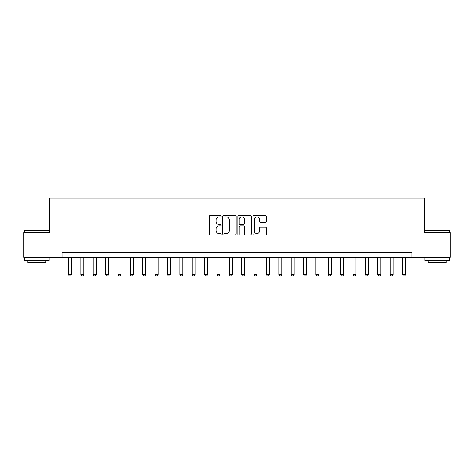 <?xml version="1.0" encoding="UTF-8"?>
<svg xmlns="http://www.w3.org/2000/svg" width="474" height="474" viewBox="0 0 474 474"><rect width="100%" height="100%" fill="white"/><g stroke="black" fill="none" stroke-linecap="round" stroke-linejoin="round"><path stroke-width="0.71" d="M221.162 216.185A0.681 0.681 0 0 0 220.481 215.504L210.16 215.504A0.972 0.972 0 0 0 209.188 216.476L209.188 233.966A0.972 0.972 0 0 0 210.16 234.938L220.481 234.938A0.681 0.681 0 0 0 221.162 234.257A0.681 0.681 0 0 0 220.481 233.575L219.148 233.575A3.111 3.111 0 0 1 216.037 230.471L216.037 229.013A3.111 3.111 0 0 1 219.148 225.902L220.481 225.902A0.681 0.681 0 0 0 221.162 225.221A0.681 0.681 0 0 0 220.481 224.54L219.148 224.54A3.111 3.111 0 0 1 216.037 221.435L216.037 219.977A3.111 3.111 0 0 1 219.148 216.867L220.481 216.867A0.681 0.681 0 0 0 221.162 216.185M265.393 222.353A0.972 0.972 0 0 0 266.364 221.382L266.364 216.476A0.972 0.972 0 0 0 265.393 215.504L253.928 215.504A0.972 0.972 0 0 0 252.956 216.476L252.956 233.966A0.972 0.972 0 0 0 253.928 234.938L265.393 234.938A0.972 0.972 0 0 0 266.364 233.966L266.364 228.041A0.972 0.972 0 0 0 265.393 227.07L260.487 227.07A0.972 0.972 0 0 0 259.515 228.041L259.515 230.98A2.601 2.601 0 0 1 256.914 233.575A2.601 2.601 0 0 1 254.319 230.98L254.319 219.468A2.601 2.601 0 0 1 256.914 216.867A2.601 2.601 0 0 1 259.515 219.468L259.515 221.382A0.972 0.972 0 0 0 260.487 222.353L265.393 222.353M62.053 257.388L23.7 257.388L23.7 232.645L49.681 232.645L49.681 198.002L424.319 198.002L424.319 232.645L450.3 232.645L450.3 257.388L411.947 257.388L411.947 252.441L62.053 252.441L62.053 257.388L411.947 257.388M236.153 216.476A0.972 0.972 0 0 0 235.181 215.504L223.716 215.504A0.972 0.972 0 0 0 222.744 216.476L222.744 233.966A0.972 0.972 0 0 0 223.716 234.938L235.181 234.938A0.972 0.972 0 0 0 236.153 233.966L236.153 216.476M238.819 215.504L250.284 215.504A0.972 0.972 0 0 1 251.256 216.476L251.256 233.966A0.972 0.972 0 0 1 250.284 234.938L245.378 234.938A0.972 0.972 0 0 1 244.406 233.966L244.406 226.874A0.972 0.972 0 0 0 243.435 225.902L240.182 225.902A0.972 0.972 0 0 0 239.21 226.874L239.21 234.257A0.681 0.681 0 0 1 238.529 234.938A0.681 0.681 0 0 1 237.847 234.257L237.847 216.476A0.972 0.972 0 0 1 238.819 215.504M224.783 216.867A0.681 0.681 0 0 0 224.101 217.548L224.101 232.894A0.681 0.681 0 0 0 224.783 233.575L226.193 233.575A3.111 3.111 0 0 0 229.303 230.471L229.303 219.977A3.111 3.111 0 0 0 226.193 216.867L224.783 216.867M244.406 219.515A2.601 2.601 0 0 0 241.811 216.914A2.601 2.601 0 0 0 239.21 219.515L239.21 223.568A0.972 0.972 0 0 0 240.182 224.54L243.435 224.54A0.972 0.972 0 0 0 244.406 223.568L244.406 219.515M68.487 257.388L68.487 274.713L71.456 274.713L71.456 257.388M71.456 274.713L70.715 275.998L69.228 275.998L68.487 274.713M80.858 257.388L80.858 274.713L83.827 274.713L83.827 257.388M83.827 274.713L83.086 275.998L81.605 275.998L80.858 274.713M93.23 257.388L93.23 274.713L96.204 274.713L96.204 257.388M96.204 274.713L95.458 275.998L93.976 275.998L93.23 274.713M105.607 257.388L105.607 274.713L108.576 274.713L108.576 257.388M108.576 274.713L107.835 275.998L106.348 275.998L105.607 274.713M117.979 257.388L117.979 274.713L120.947 274.713L120.947 257.388M120.947 274.713L120.206 275.998L118.719 275.998L117.979 274.713M24.737 230.168L49.189 230.465L24.441 230.465L24.737 230.168M36.812 260.356L24.441 260.356L24.441 257.886L49.189 257.886L49.189 260.356L36.812 260.356M45.723 260.356L45.723 262.637L27.907 262.637L27.907 260.356M425.107 230.168L449.559 230.465L424.811 230.465L425.107 230.168M437.188 260.356L424.811 260.356L424.811 257.886L449.559 257.886L449.559 260.356L437.188 260.356M446.093 260.356L446.093 262.637L428.277 262.637L428.277 260.356M130.35 257.388L130.35 274.713L133.318 274.713L133.318 257.388M133.318 274.713L132.578 275.998L131.091 275.998L130.35 274.713M142.721 257.388L142.721 274.713L145.69 274.713L145.69 257.388M145.69 274.713L144.949 275.998L143.462 275.998L142.721 274.713M155.093 257.388L155.093 274.713L158.061 274.713L158.061 257.388M158.061 274.713L157.321 275.998L155.839 275.998L155.093 274.713M167.47 257.388L167.47 274.713L170.439 274.713L170.439 257.388M170.439 274.713L169.692 275.998L168.211 275.998L167.47 274.713M179.842 257.388L179.842 274.713L182.81 274.713L182.81 257.388M182.81 274.713L182.069 275.998L180.582 275.998L179.842 274.713M192.213 257.388L192.213 274.713L195.181 274.713L195.181 257.388M195.181 274.713L194.441 275.998L192.954 275.998L192.213 274.713M204.584 257.388L204.584 274.713L207.553 274.713L207.553 257.388M207.553 274.713L206.812 275.998L205.325 275.998L204.584 274.713M216.956 257.388L216.956 274.713L219.924 274.713L219.924 257.388M219.924 274.713L219.184 275.998L217.696 275.998L216.956 274.713M229.327 257.388L229.327 274.713L232.296 274.713L232.296 257.388M232.296 274.713L231.555 275.998L230.074 275.998L229.327 274.713M241.704 257.388L241.704 274.713L244.673 274.713L244.673 257.388M244.673 274.713L243.926 275.998L242.445 275.998L241.704 274.713M254.076 257.388L254.076 274.713L257.044 274.713L257.044 257.388M257.044 274.713L256.304 275.998L254.816 275.998L254.076 274.713M266.447 257.388L266.447 274.713L269.416 274.713L269.416 257.388M269.416 274.713L268.675 275.998L267.188 275.998L266.447 274.713M278.819 257.388L278.819 274.713L281.787 274.713L281.787 257.388M281.787 274.713L281.046 275.998L279.559 275.998L278.819 274.713M291.19 257.388L291.19 274.713L294.158 274.713L294.158 257.388M294.158 274.713L293.418 275.998L291.931 275.998L291.19 274.713M303.561 257.388L303.561 274.713L306.53 274.713L306.53 257.388M306.53 274.713L305.789 275.998L304.308 275.998L303.561 274.713M315.939 257.388L315.939 274.713L318.907 274.713L318.907 257.388M318.907 274.713L318.161 275.998L316.679 275.998L315.939 274.713M328.31 257.388L328.31 274.713L331.279 274.713L331.279 257.388M331.279 274.713L330.538 275.998L329.051 275.998L328.31 274.713M340.682 257.388L340.682 274.713L343.65 274.713L343.65 257.388M343.65 274.713L342.909 275.998L341.422 275.998L340.682 274.713M353.053 257.388L353.053 274.713L356.021 274.713L356.021 257.388M356.021 274.713L355.281 275.998L353.794 275.998L353.053 274.713M365.424 257.388L365.424 274.713L368.393 274.713L368.393 257.388M368.393 274.713L367.652 275.998L366.165 275.998L365.424 274.713M377.796 257.388L377.796 274.713L380.77 274.713L380.77 257.388M380.77 274.713L380.024 275.998L378.542 275.998L377.796 274.713M390.173 257.388L390.173 274.713L393.142 274.713L393.142 257.388M393.142 274.713L392.395 275.998L390.914 275.998L390.173 274.713M402.545 257.388L402.545 274.713L405.513 274.713L405.513 257.388M405.513 274.713L404.772 275.998L403.285 275.998L402.545 274.713M24.441 232.645L24.441 230.465M30.081 257.886L30.081 257.388M43.543 257.886L43.543 257.388M49.189 232.645L49.189 230.465M424.811 232.645L424.811 230.465M430.457 257.886L430.457 257.388M443.919 257.886L443.919 257.388M449.559 232.645L449.559 230.465"/></g></svg>
